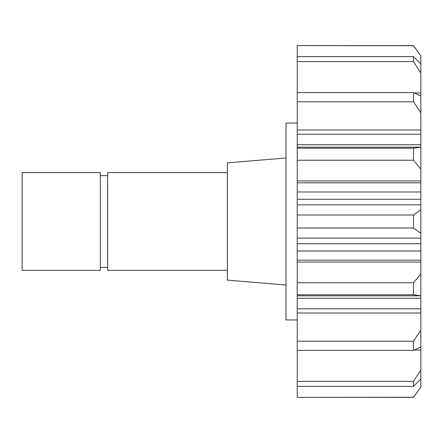 <?xml version="1.0" encoding="UTF-8"?>
<svg xmlns="http://www.w3.org/2000/svg" width="443" height="443" viewBox="0 0 443 443"><rect width="100%" height="100%" fill="white"/><g stroke="black" fill="none" stroke-linecap="round" stroke-linejoin="round"><path stroke-width="0.66" d="M413.518 214.999L420.85 209.672L420.85 233.328L413.518 228.079L413.518 214.999L297.231 214.999L297.231 228.001L413.518 228.001M413.518 282.756L420.85 273.935L420.85 295.797L413.518 294.8L413.518 282.756L297.231 282.756L297.231 294.778L413.518 294.778M297.231 294.778L297.231 350.391L413.518 350.391L413.518 341.055L420.85 330.218L420.85 346.952L413.518 350.358M297.231 350.031L297.231 386.385L413.518 386.385L413.518 381.268L420.85 369.949L420.85 379.003L413.518 386.302M413.518 397.277L420.85 387.082L413.518 397.399L297.231 397.399L413.518 397.277M420.85 55.918L413.518 45.601L297.231 45.601L413.518 45.723L420.85 55.918L420.85 73.051L413.518 61.732L413.518 56.615L297.231 56.615L297.231 45.723M413.518 101.807L413.518 92.609L297.231 92.609L297.231 101.807L413.518 101.807L420.85 112.782L420.85 134.19L297.231 134.19L297.231 148.222L413.518 148.222L420.85 147.203L420.85 169.065L413.518 160.36L413.518 148.2M413.518 56.698L420.85 63.997M413.518 92.642L420.85 96.048L420.85 112.782M420.85 169.065L420.85 182.809L297.231 182.809L297.231 160.244L413.518 160.244M297.231 134.19L297.231 101.807M297.231 92.969L297.231 61.594L413.518 61.594M420.85 73.051L420.85 96.048M420.85 295.797L420.85 298.255L297.231 298.255M297.231 182.809L297.231 191.991L420.85 191.991L420.85 182.809M420.85 191.991L420.85 199.272L297.231 199.272L297.231 214.999M420.85 209.672L420.85 199.272M420.85 233.328L420.85 238.079M297.231 243.728L420.85 243.728L420.85 238.129L297.231 238.129L297.231 282.756M420.85 243.728L420.85 251.009L297.231 251.009M297.231 260.191L420.85 260.191L420.85 251.009M420.85 260.191L420.85 273.935M297.231 308.81L420.85 308.81L420.85 298.255M420.85 308.81L420.85 330.218M420.85 346.952L420.85 369.949M420.85 379.003L420.85 387.082M297.231 144.745L420.85 144.745L420.85 134.19M420.85 144.745L420.85 147.203M297.231 238.079L297.231 228.001M107.655 175.572L100.328 175.572M227.364 172.637L107.655 172.637L107.655 270.363L227.364 270.363M100.328 221.5L100.328 172.637L22.15 172.637L22.15 270.363L100.328 270.363L100.328 221.5M285.995 157.979L227.364 162.869L227.364 280.131L285.995 285.021M297.231 319.951L285.995 319.951L285.995 123.049L297.231 123.049M297.231 148.222L297.231 160.244M297.231 56.615L297.231 61.594M297.231 386.385L297.231 397.277M297.231 191.991L297.231 199.272M297.231 381.406L413.518 381.406M297.231 341.193L413.518 341.193M297.231 180.949L420.85 180.949M297.231 129.998L420.85 129.998M414.36 92.969L420.85 92.969M414.36 350.031L420.85 350.031M297.231 313.002L420.85 313.002M297.231 262.051L420.85 262.051M297.231 295.813L420.85 295.813M107.655 267.428L100.328 267.428M420.85 147.187L297.231 147.187M420.85 204.871L297.231 204.871"/></g></svg>
